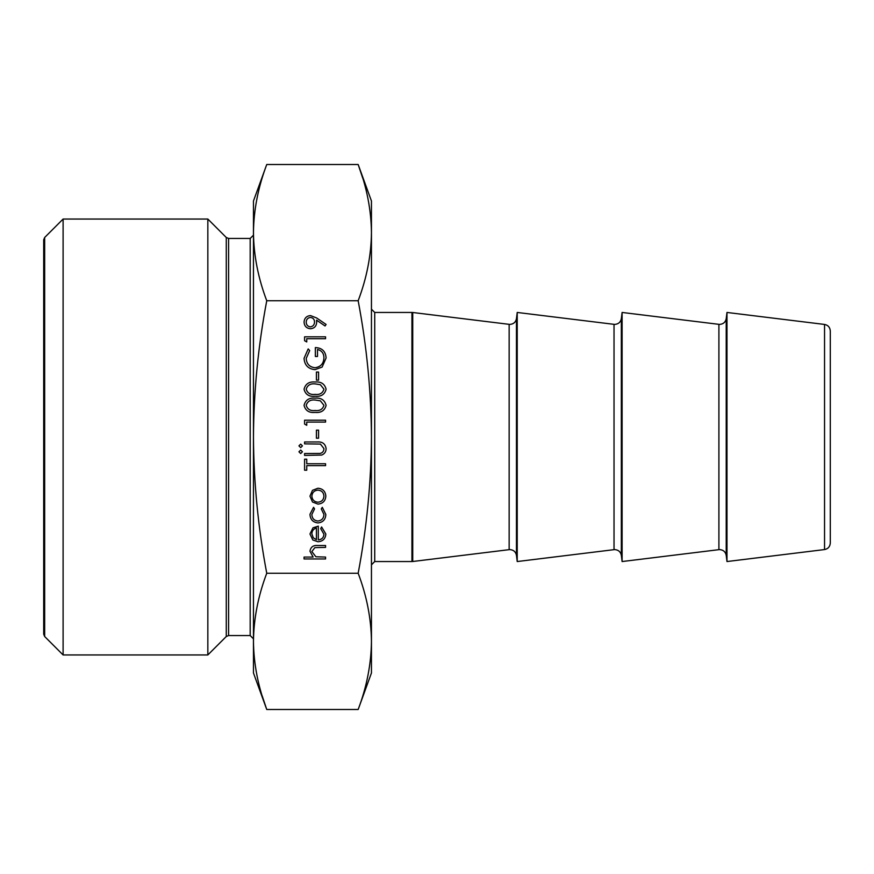 <?xml version="1.0" encoding="UTF-8"?>
<svg xmlns="http://www.w3.org/2000/svg" width="874" height="874" viewBox="0 0 874 874"><rect width="100%" height="100%" fill="white"/><g stroke="black" fill="none" stroke-linecap="round" stroke-linejoin="round"><path stroke-width="1.31" d="M44.661 636.512L43.7 634.196L43.7 239.804L44.661 237.488L44.661 636.512L63.103 654.954L207.837 654.954L207.837 219.046L63.103 219.046L63.103 654.954M830.3 330.94L830.3 543.06C829.983 546.709 828.06 548.872 824.543 549.56L824.543 324.44C828.06 325.128 829.983 327.291 830.3 330.94M517.222 312.455L517.222 561.545L614.029 549.659L614.029 324.341L517.222 312.455L516.458 318.639L516.458 555.361C515.769 551.844 513.606 549.932 509.957 549.604L509.149 549.659L509.149 324.341L412.736 312.499L412.736 561.501L411.938 561.545L411.938 312.455L412.736 312.499M622.102 312.455L622.102 561.545L718.909 549.659L718.909 324.341L622.102 312.455L621.338 318.639L621.338 555.361C620.649 551.844 618.486 549.932 614.837 549.604L614.029 549.659M718.909 549.659L719.717 549.604C723.366 549.932 725.529 551.844 726.218 555.361L726.218 318.639L726.982 312.455L726.982 561.545L824.543 549.56M315.088 398.14C321.064 397.615 324.735 400.03 326.1 405.383C324.702 410.66 321.031 412.998 315.088 412.397C309.134 413.009 305.452 410.671 304.054 405.383C305.419 400.03 309.101 397.615 315.088 398.14M318.027 522.925C312.958 522.346 310.27 519.495 309.964 514.338L313.558 507.324L314.542 508.897L311.854 514.48C312.04 518.38 314.05 520.565 317.863 521.035C321.708 520.576 323.741 518.391 323.948 514.469L321.261 508.897L322.298 507.324L325.838 514.491C325.565 519.527 322.965 522.335 318.027 522.925M318.3 539.859C321.763 539.575 323.653 537.718 323.948 534.265L320.725 528.628L321.599 526.956L325.838 534.036C325.434 538.821 322.801 541.388 317.939 541.749L312.826 539.979L309.964 533.992L312.979 527.82L318.3 526.148L318.3 539.859M358.165 300.754C366.752 346.093 371.188 391.508 371.45 437C371.188 482.448 366.763 527.863 358.165 573.246C366.763 595.948 371.199 618.661 371.45 641.363L371.45 201.02L358.165 164.509C366.763 187.222 371.199 209.924 371.45 232.637C371.199 255.339 366.763 278.052 358.165 300.754L266.745 300.754C258.158 346.093 253.722 391.508 253.46 437C253.722 482.448 258.147 527.863 266.745 573.246L358.165 573.246M310.499 315.58L316.661 317.994L326.1 324.451L325.052 325.958L316.53 320.124L316.694 322.331C316.399 326.221 314.323 328.362 310.478 328.755C306.49 328.351 304.349 326.122 304.054 322.08C304.392 318.125 306.534 315.951 310.499 315.58M325.565 557.077L325.565 558.956L304.054 558.956L304.054 557.077L313.132 557.077L309.964 551.243C310.652 547.026 313.242 545.114 317.732 545.507L325.565 545.507L325.565 547.397L314.869 547.616L311.854 551.57L315.907 556.782L325.565 557.077M317.939 504.101L312.51 501.993L309.964 496.159L312.488 490.336L317.939 488.227C322.801 488.675 325.423 491.319 325.838 496.159C325.434 500.999 322.801 503.653 317.939 504.101M321.676 455.048L304.589 455.42L304.589 453.54L319.95 453.453C322.517 452.918 323.85 451.301 323.948 448.602L320.408 444.068L304.589 443.861L304.589 441.971L317.262 441.971C322.342 441.567 325.292 443.741 326.1 448.493C326.089 451.705 324.615 453.89 321.676 455.048M302.437 451.792L300.689 453.54L298.941 451.792L300.689 450.044L302.437 451.792M302.437 445.871L300.689 447.619L298.941 445.871L300.689 444.123L302.437 445.871M325.565 465.645L306.741 465.645L306.741 470.212L304.589 470.212L304.589 459.189L306.741 459.189L306.741 463.755L325.565 463.755L325.565 465.645M318.573 430.139L318.573 438.213L316.421 438.213L316.421 430.139L318.573 430.139M306.741 422.076L306.741 425.299L304.589 424.076L304.589 420.197L325.565 420.197L325.565 422.076L306.741 422.076M315.088 382.004C321.064 381.479 324.735 383.894 326.1 389.247C324.702 394.524 321.031 396.862 315.088 396.261C309.134 396.883 305.452 394.545 304.054 389.247C305.419 383.894 309.101 381.479 315.088 382.004M318.573 372.051L318.573 380.124L316.421 380.124L316.421 372.051L318.573 372.051M315.066 369.636C308.227 368.981 304.556 365.223 304.054 358.351L308.172 348.923L309.702 350.54L306.206 358.416C306.61 363.966 309.538 367.069 314.99 367.757C320.66 366.949 323.653 363.639 323.948 357.816C323.883 353.347 321.73 350.561 317.502 349.469L317.502 356.461L315.35 356.461L315.35 347.579C322.058 347.874 325.641 351.337 326.1 357.979L322.135 367.058L315.066 369.636M306.741 338.708L306.741 341.931L304.589 340.707L304.589 336.829L325.565 336.829L325.565 338.708L306.741 338.708M358.165 709.491L371.45 672.98L371.45 641.363C371.199 664.076 366.763 686.778 358.165 709.491L266.745 709.491L262.178 695.857M266.745 573.246C258.147 595.948 253.711 618.661 253.46 641.363C253.711 664.076 258.147 686.778 266.745 709.491L253.46 672.98L253.46 201.02L266.745 164.509L358.165 164.509L362.732 178.143M266.745 164.509C258.147 187.222 253.711 209.924 253.46 232.637C253.711 255.339 258.147 278.052 266.745 300.754M310.368 326.876C313.056 326.428 314.443 324.789 314.542 321.982C314.422 319.272 313.034 317.765 310.368 317.459C307.714 317.863 306.326 319.425 306.206 322.178C306.326 324.92 307.724 326.483 310.368 326.876M316.421 539.662L316.421 528.027C313.493 528.868 311.974 530.824 311.854 533.894L313.285 537.838L316.421 539.662M317.95 490.117C314.258 490.456 312.226 492.466 311.854 496.159C312.215 499.862 314.258 501.873 317.95 502.211C321.643 501.873 323.642 499.852 323.948 496.159C323.642 492.466 321.643 490.456 317.95 490.117M306.206 405.317C307.473 409.36 310.423 411.097 315.077 410.507C319.72 411.097 322.681 409.36 323.948 405.317L320.354 400.816L315.077 400.019C310.445 399.538 307.495 401.308 306.206 405.317M306.206 389.181C307.473 393.224 310.423 394.961 315.077 394.371C319.72 394.961 322.681 393.224 323.948 389.181L320.354 384.68L315.077 383.883C310.445 383.413 307.495 385.172 306.206 389.181M226.279 237.488L228.595 238.449L228.595 635.551L226.279 636.512L226.279 237.488L207.837 219.046M228.595 635.551L250.183 635.551L250.183 238.449L253.46 235.172M411.938 312.455L374.728 312.455L374.728 561.545L371.45 564.822M726.218 318.639C725.529 322.156 723.366 324.068 719.717 324.396L718.909 324.341M621.338 318.639C620.649 322.156 618.486 324.068 614.837 324.396L614.029 324.341M516.458 318.639C515.769 322.156 513.606 324.068 509.957 324.396L509.149 324.341M250.183 635.551L253.46 638.828M44.661 237.488L63.103 219.046M228.595 238.449L250.183 238.449M824.543 324.44L726.982 312.455M726.218 555.361L726.982 561.545M621.338 555.361L622.102 561.545M516.458 555.361L517.222 561.545M509.149 549.659L412.736 561.501M374.728 561.545L411.938 561.545M226.279 636.512L207.837 654.954M374.728 312.455L371.45 309.178"/></g></svg>

